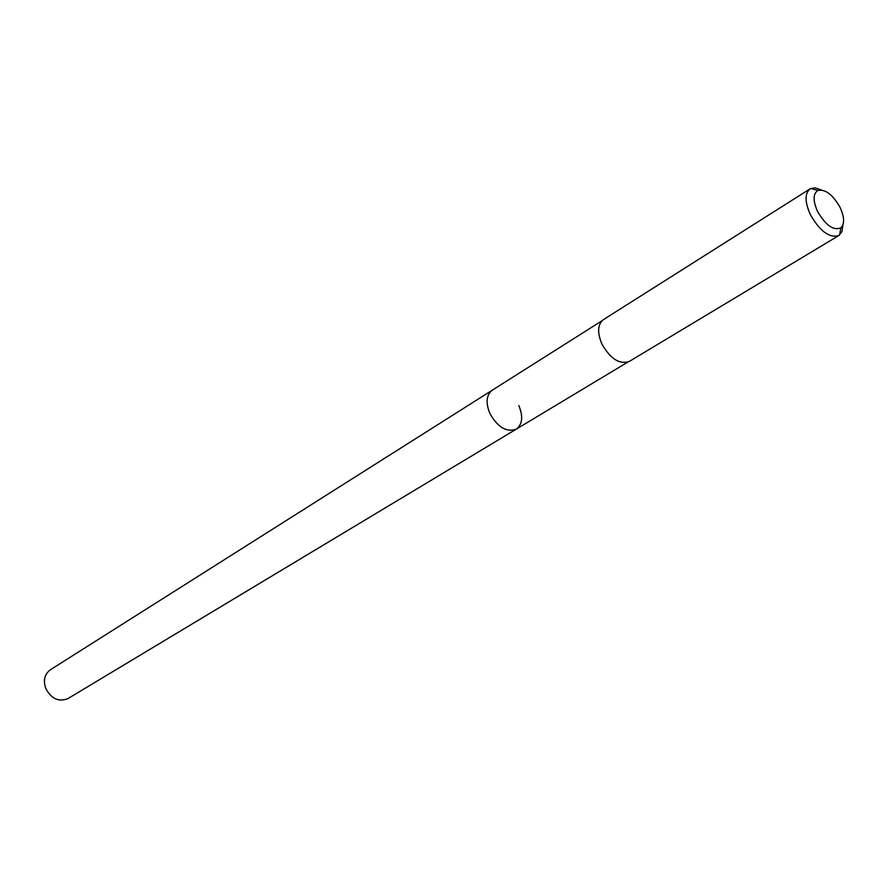 <?xml version="1.0" encoding="UTF-8"?>
<svg xmlns="http://www.w3.org/2000/svg" width="888" height="888" viewBox="0 0 888 888"><rect width="100%" height="100%" fill="white"/><g stroke="black" fill="none" stroke-linecap="round" stroke-linejoin="round"><path stroke-width="1.33" d="M602.042 320.735L50.405 669.752C44.522 674.192 43.013 680.508 45.854 688.722C51.548 698.989 58.974 702.253 68.121 698.49L516.305 429.126C506.604 432.6 497.802 427.406 489.899 413.531C485.525 402.697 486.324 394.916 492.285 390.176C486.324 394.916 485.525 402.697 489.899 413.531C497.802 427.406 506.604 432.6 516.305 429.126C522.455 424.364 523.298 416.516 518.836 405.583M810.034 188.878L603.463 319.602C597.602 324.353 597.091 332.501 601.931 344.067C610.467 358.952 619.58 364.746 629.27 361.449L838.816 235.542C829.536 238.295 820.079 231.391 810.466 214.829C804.772 202.109 804.628 193.451 810.034 188.878L814.873 187.801L821.4 189.977M842.923 224.886L841.946 231.701L838.816 235.542M817.637 211.599C812.864 200.843 812.942 193.806 817.859 190.476C825.341 188.966 832.722 194.572 840.015 207.304C844.455 217.005 844.754 223.854 840.892 227.828C833.521 230.836 825.773 225.43 817.637 211.599M627.627 362.215L516.305 429.126M817.859 190.476L810.822 188.445M840.892 227.828L839.549 235.031"/></g></svg>
